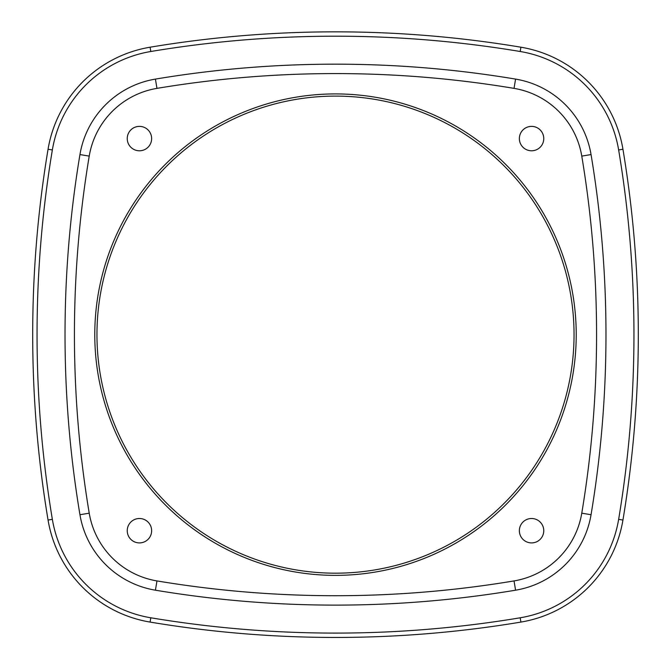 <?xml version="1.0" encoding="UTF-8"?>
<svg xmlns="http://www.w3.org/2000/svg" width="671" height="671" viewBox="0 0 671 671"><rect width="100%" height="100%" fill="white"/><g stroke="black" fill="none" stroke-linecap="round" stroke-linejoin="round"><path stroke-width="1.01" d="M139.442 518.507A12.195 12.195 0 0 0 127.238 530.702A12.195 12.195 0 0 0 139.442 542.906A12.195 12.195 0 0 0 151.638 530.702A12.195 12.195 0 0 0 139.442 518.507M531.558 518.507A12.195 12.195 0 0 0 519.362 530.702A12.195 12.195 0 0 0 531.558 542.906A12.195 12.195 0 0 0 543.762 530.702A12.195 12.195 0 0 0 531.558 518.507M531.558 126.383A12.195 12.195 0 0 0 519.362 138.587A12.195 12.195 0 0 0 531.558 150.782A12.195 12.195 0 0 0 543.762 138.587A12.195 12.195 0 0 0 531.558 126.383M139.442 126.383A12.195 12.195 0 0 0 127.238 138.587A12.195 12.195 0 0 0 139.442 150.782A12.195 12.195 0 0 0 151.638 138.587A12.195 12.195 0 0 0 139.442 126.383M335.5 573.185A238.54 238.54 0 0 0 574.04 334.644A238.54 238.54 0 0 0 335.5 96.104A238.54 238.54 0 0 0 96.959 334.644A238.54 238.54 0 0 0 335.5 573.185A238.54 238.54 0 0 1 96.959 334.644A238.54 238.54 0 0 1 335.5 96.104M335.5 637.45A1126.265 1126.265 0 0 1 150.094 622.084A124.169 124.169 0 0 1 48.06 520.05A1126.265 1126.265 0 0 1 48.06 149.239A124.169 124.169 0 0 1 150.094 47.205A1126.265 1126.265 0 0 1 520.906 47.205A124.169 124.169 0 0 1 622.94 149.239A1126.265 1126.265 0 0 1 622.94 520.05A124.169 124.169 0 0 1 520.906 622.084A1126.265 1126.265 0 0 1 335.5 637.45A1126.265 1126.265 0 0 0 520.906 622.084L520.184 617.79A119.815 119.815 0 0 0 618.645 519.329A1121.904 1121.904 0 0 0 618.645 149.96A119.815 119.815 0 0 0 520.184 51.499A1121.904 1121.904 0 0 0 150.816 51.499A119.815 119.815 0 0 0 52.355 149.96A1121.904 1121.904 0 0 0 52.355 519.329A119.815 119.815 0 0 0 150.816 617.79A1121.904 1121.904 0 0 0 520.184 617.79M79.95 514.724A91.843 91.843 0 0 0 155.42 590.195A1093.931 1093.931 0 0 0 515.58 590.195A91.843 91.843 0 0 0 591.05 514.724A1093.931 1093.931 0 0 0 591.05 154.565A91.843 91.843 0 0 0 515.58 79.094A1093.931 1093.931 0 0 0 155.42 79.094A91.843 91.843 0 0 0 79.95 154.565A1093.931 1093.931 0 0 0 79.95 514.724L89.226 513.181A1084.521 1084.521 0 0 1 89.226 156.108A82.432 82.432 0 0 1 156.964 88.371A1084.521 1084.521 0 0 1 514.036 88.371A82.432 82.432 0 0 1 581.774 156.108A1084.521 1084.521 0 0 1 581.774 513.181A82.432 82.432 0 0 1 514.036 580.918A1084.521 1084.521 0 0 1 156.964 580.918A82.432 82.432 0 0 1 89.226 513.181M335.5 93.923A240.721 240.721 0 0 1 576.221 334.644A240.721 240.721 0 0 1 335.5 575.366A240.721 240.721 0 0 1 94.779 334.644A240.721 240.721 0 0 1 335.5 93.923M52.355 519.329L48.06 520.05A124.169 124.169 0 0 0 150.094 622.084L150.816 617.79M48.06 520.05A1126.265 1126.265 0 0 1 48.06 149.239A124.169 124.169 0 0 1 150.094 47.205A1126.265 1126.265 0 0 1 520.906 47.205A124.169 124.169 0 0 1 622.94 149.239A1126.265 1126.265 0 0 1 622.94 520.05A124.169 124.169 0 0 1 520.906 622.084M622.94 149.239L618.645 149.96M520.184 51.499L520.906 47.205M150.816 51.499L150.094 47.205M622.94 520.05L618.645 519.329M52.355 149.96L48.06 149.239M155.42 590.195L156.964 580.918M79.95 154.565L89.226 156.108M155.42 79.094L156.964 88.371M515.58 79.094L514.036 88.371M591.05 154.565L581.774 156.108M591.05 514.724L581.774 513.181M515.58 590.195L514.036 580.918"/></g></svg>

